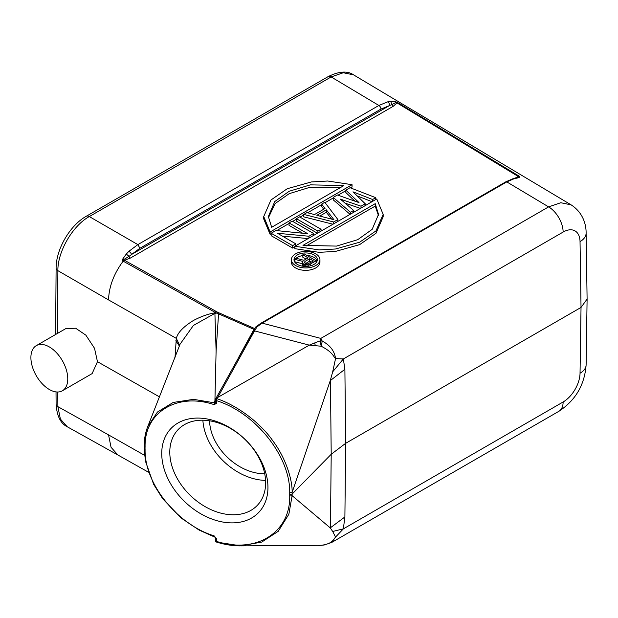 <?xml version="1.0" encoding="UTF-8"?>
<svg xmlns="http://www.w3.org/2000/svg" width="618" height="618" viewBox="0 0 618 618"><rect width="100%" height="100%" fill="white"/><g stroke="black" fill="none" stroke-linecap="round" stroke-linejoin="round"><path stroke-width="0.93" d="M344.89 516.965L345.671 443.315L581.028 307.432L580.039 373.202A23.693 13.557 -59.6 0 1 563.145 401.97L343.345 528.877L344.89 516.965L330.251 527.888L332.693 531.465L343.345 528.877L335.559 537.057C333.341 539.753 332.144 543.925 321.19 545.3L240.757 545.879L261.715 542.071L278.224 531.318L288.861 514.238L292.121 495.659L330.251 527.888M320.997 545.308L318.61 545.377M332.693 531.465L335.559 537.057L331.735 542.434L558.85 411.318A20.734 11.974 -120 0 0 563.137 401.97M144.434 445.284L145.083 446.575C144.442 412.051 177.443 392.306 214.122 404.635L216.385 403.438L216.385 400.611C255.512 412.778 290.468 456.509 289.711 492.824L289.711 496.045C290.468 532.84 255.528 554.207 216.385 541.337L215.697 541.716L216.941 542.133L240.757 545.872M215.697 541.716L215.195 537.289L216.385 538.51L214.122 535.86L215.195 537.289L199.096 530.066L181.19 518.054L162.743 498.796L153.658 484.35L145.415 461.09L144.226 448.877A1.661 0.935 178 0 0 145.083 449.61L144.45 448.398M214.415 536.563L214.122 535.86C177.412 524.705 144.434 483.817 145.083 449.711M267.949 487.471A60.718 43.36 -136.2 0 0 214.84 420.904A60.718 43.36 -136.2 0 0 161.738 453.481A60.718 43.36 -136.2 0 0 214.84 520.055A60.718 43.36 -136.2 0 0 267.949 487.471M144.226 448.877L144.233 445.748C144.241 438.88 145.408 432.53 147.71 426.69L180.132 344.056M144.373 446.845L145.029 448.135L145.083 446.575M159.498 396.895L97.466 361.7L92.136 373.596L62.364 390.785A26.064 15.048 60 0 1 42.279 383.801A26.064 15.048 60 0 1 30.9 357.567A26.064 15.048 60 0 1 36.3 345.64A26.064 15.048 60 0 1 56.385 352.623A26.064 15.048 60 0 1 67.764 378.849A26.064 15.048 60 0 1 62.364 390.785M36.3 345.64L65.84 328.583L75.651 328.22L85.871 335.165L94.515 348.282L97.466 361.7M179.653 345.308L176.331 338.386L175.01 357.374M148.397 472.175L117.876 454.987L111.047 447.277L108.544 434.887L57.876 406.644L60.386 419.066L67.285 426.783C60.603 423.531 56.871 416.007 56.107 404.203A5.925 3.453 -0.4 0 0 57.876 406.644L57.768 392.005M215.69 538.255L216.385 538.51L216.385 541.337M321.298 545.308A11.85 11.85 0 0 1 321.082 545.315L321.19 545.3A11.85 2.24 86.6 0 0 321.298 545.308L324.249 544.991L331.735 542.442M586.111 233.017L587.1 299.073L581.028 307.432L580.039 241.646A20.734 11.966 179.1 0 0 586.111 233.017L586.111 233.017C586.235 225.006 583.23 212.623 571.109 204.859L353.566 74.855L343.299 72.746L331.148 76.933L378.88 105.462L387.857 101.792L395.358 101.653L397.274 102.364L396.64 102.681L395.358 101.653M580.039 241.646A23.693 13.797 -60.4 0 0 563.137 232.059L343.345 358.958L335.559 358.571L332.693 371.804L343.345 358.958L344.89 369.27L330.251 380.649L292.121 492.422C292.538 479.035 284.975 456.733 272.971 441.051C260.827 423.214 237.049 405.246 216.933 398.726L217.598 397.521L309.301 345.138L315.28 345.671L314.709 342.913L309.301 345.138L254.523 330.885L256.988 326.899L262.125 323.129A1.777 1.027 60 0 0 261.229 323.036L505.872 181.792L513.728 178.401L517.196 177.536L518.108 176.408L396.64 102.681L395.937 102.418L391.928 104.589L390.715 101.391M344.89 369.27L345.671 443.315L331.209 454.276L330.437 527.934M289.711 496.045L292.121 495.659L292.129 494.052L331.209 454.276L330.437 380.224M289.718 494.439L292.129 494.052L292.121 492.422L289.711 492.824M314.709 342.913L320.024 340.935A11.85 1.159 81.1 0 1 321.19 346.234L322.248 341.113L320.819 338.401L320.024 340.935A11.85 8.667 5.4 0 1 322.248 341.113C330.082 345.168 334.516 350.993 335.559 358.571C333.249 356.354 332.646 352.09 321.19 346.234L315.28 345.671M332.693 371.804L330.251 380.649M216.933 398.726A1.777 0.78 -150.4 0 0 215.705 398.834A1.777 1.777 0 0 0 215.473 399.715A1.777 1.027 180 0 0 216.385 400.611L216.933 398.726M214.122 404.635L214.415 402.967L216.385 403.438L215.497 402.024L215.473 399.715M214.415 402.967L214.747 401.437A1.777 0.726 -151.3 0 0 215.473 401.445M214.438 402.828L193.542 399.344L173.171 402.449L157.443 412.051L147.71 426.69M180.093 344.149L193.388 325.462L214.902 313.357L214.5 312.917C207.942 314.029 200.889 316.563 193.349 320.533C183.337 326.775 177.667 332.723 176.331 338.386L108.544 299.915C108.961 286.706 113.836 273.782 123.144 261.151L214.894 312.229L253.959 329.363L238.61 357.436M215.473 399.769L214.917 400.788L216.107 350.9L214.902 313.357L216.787 313.087L217.69 312.275L216.277 311.503L214.5 312.917L215.906 311.302L216.277 311.503M214.917 400.788L214.747 401.437M175.883 340.634L179.374 346.057M124.488 260.278A2.959 1.676 119.2 0 0 123.391 261.306M215.906 311.302L124.488 260.271L122.804 260.827L123.144 261.151L124.272 260.224M124.488 260.271L130.267 258.123A1.777 1.027 -120 0 1 129.054 256.362L123.878 259.49L122.719 259.058L122.804 260.827M123.878 259.49L123.932 260.124L123.878 259.49M128.892 251.31L126.273 254.06L129.054 256.362L131.557 254.477A2.959 1.151 -132.7 0 0 128.892 251.31L137.86 244.612L378.88 105.462A2.959 1.707 -120 0 1 380.958 109.077L391.928 104.589A1.777 1.027 60 0 0 393.141 106.358L396.864 103.021L398.007 102.766L397.274 102.364M291.395 259.684L291.395 262.102A14.276 8.243 0 0 0 295.574 267.934A14.276 8.243 0 0 0 311.132 269.718A14.276 8.243 0 0 0 319.946 262.102L319.946 259.684A14.276 8.243 180 0 1 311.132 267.3A14.276 8.243 180 0 1 295.574 265.516A14.276 8.243 180 0 1 291.395 259.684A14.276 8.243 180 0 1 300.209 252.067A14.276 8.243 180 0 1 315.767 253.859A14.276 8.243 180 0 1 319.946 259.684M294.848 246.25L294.848 248.668L319.151 252.337L335.497 251.418L359.637 244.635L375.953 233.341L383.168 216.794L383.168 214.376L375.953 230.923L359.637 242.217L335.497 249L319.151 249.919L294.848 246.25L376.756 198.957L383.168 214.376M263.724 216.563L270.939 200.016L287.254 188.714L311.395 181.939L327.741 181.02L352.044 184.689L270.136 231.982L263.724 216.563L263.724 218.981L270.136 234.4L271.147 233.813M352.044 184.689L352.044 187.107L350.622 187.926M345.841 190.692L338.023 195.203M333.218 197.976L325.091 202.665M321.646 204.658L307.579 212.777M303.762 214.987L300.031 217.134M296.393 219.236L292.669 221.391M289.031 223.484L276.702 230.607M350.105 214.346L333.218 199.838L333.218 197.42L337.42 194.994L359.004 202.596L345.841 190.135L345.841 192.553L354.933 201.159M345.099 203.16L360.41 208.397M357.127 195.867L372.013 201.7M332.994 224.226L303.762 216.848L303.762 214.431L306.914 212.607L314.508 214.562L325.029 208.482L321.646 204.102L321.646 206.52L323.732 209.232M317.405 233.225L296.393 221.097L296.393 218.679L299.552 216.856L321.043 229.263L317.884 231.086L296.393 218.679M302.696 233.241L289.031 225.346L289.031 222.928L292.19 221.113L313.674 233.519L308.946 236.246L277.505 233.28L295.79 243.84L292.638 245.663L271.147 233.256L275.883 230.522L307.779 233.751L289.031 222.928M294.848 246.806L292.638 248.081L271.147 235.674L271.147 233.256M282.511 236.169L308.112 238.587M515.358 177.992L519.12 176.138C520.665 177.072 519.135 177.868 514.531 178.532L513.736 178.393M519.12 176.138L398.007 102.766M514.531 178.532L506.775 181.885L548.606 206.883L560.804 202.727L571.109 204.859M216.377 398.007L217.598 397.521M254.145 329.409A1.777 0.726 28.7 0 1 253.959 329.363L254.709 328.475M256.988 326.899A1.777 0.772 -130 0 0 256.006 326.713L261.229 323.036M380.958 109.077L139.938 248.235L131.557 254.477L389.325 105.663A2.959 2.124 -103.1 0 0 387.857 101.792M126.273 254.06L122.719 259.058M139.938 248.235L137.86 244.612L89.293 216.563C72.63 225.709 57.613 251.58 57.876 270.661L108.544 299.915M209.564 420.788A47.092 33.635 -136.2 0 0 264.705 473.736M265.57 480.379A54.793 39.135 43.8 0 1 202.882 420.194M217.714 512.229A54.793 39.135 -136.2 0 0 257.243 505.439A54.793 39.135 -136.2 0 0 265.64 482.828A54.793 39.135 -136.2 0 0 217.714 422.743A54.793 39.135 -136.2 0 0 178.185 429.541A54.793 39.135 -136.2 0 0 169.788 452.152A54.793 39.135 -136.2 0 0 217.714 512.229M313.921 254.917A11.672 6.736 0 0 0 301.205 253.457A11.672 6.736 0 0 0 293.998 259.684A11.672 6.736 0 0 0 297.42 264.45A11.672 6.736 0 0 0 310.136 265.91A11.672 6.736 0 0 0 317.343 259.684A11.672 6.736 0 0 0 313.921 254.917M294.191 260.896A11.672 6.736 180 0 1 294.886 259.529M295.087 259.266A11.672 6.736 180 0 1 302.812 255.574M306.822 255.396A11.672 6.736 180 0 1 313.921 257.343A11.672 6.736 180 0 1 317.15 260.896M303.175 266.265L302.449 264.736L302.936 261.453L294.886 259.382L294.886 261.8L302.449 263.747M306.034 259.081L302.812 257.219L302.812 254.801L304.303 253.944L316.2 260.811L308.761 264.821L304.241 264.504L302.72 263.338L302.449 262.318M294.886 259.382L296.617 258.378L303.917 260.302L308.135 257.876L302.812 254.801M316.2 262.596L316.2 260.811M310.251 265.879L310.251 264.249M308.761 266.18L308.761 264.821M307.007 266.381L307.007 264.952M305.253 266.42L305.253 264.798M304.241 266.373L304.241 264.504M303.229 266.273L303.229 263.917M302.72 265.755L302.72 263.338M309.649 258.749L304.944 261.468L304.458 262.619L304.975 263.206L307.741 263.94L313.45 260.943L309.649 258.749L309.649 261.167L305.547 263.538M304.944 263.168L304.944 261.468M311.348 262.148L309.649 261.167M375.234 203.662L302.99 245.369L336.524 246.088L357.722 239.684L372.144 229.371L378.517 214.407L375.234 203.662L375.234 206.08L306.134 245.972M375.234 206.08L378.479 215.589M270.136 231.982L270.136 234.4M271.657 227.277L343.902 185.57L310.367 184.852L289.17 191.256L274.747 201.568L268.374 216.532L271.657 227.277M268.413 217.768L275.103 203.592L289.17 193.673L309.548 187.408L340.757 187.385M345.841 190.135L350.043 187.702L375.744 197.683L372.584 199.506L352.971 191.827L365.223 203.755L361.012 206.188L340.348 199.112L353.65 210.437L350.499 212.26L333.218 197.42M375.744 199.544L375.744 197.683M372.584 201.368L372.584 199.506M365.223 205.616L365.223 203.755M361.012 208.05L361.012 206.188M353.65 212.298L353.65 210.437M350.499 214.122L350.499 212.26M333.666 223.84L333.666 221.978L303.762 214.431M337.868 221.406L337.868 219.544L333.666 221.978M321.646 204.102L324.798 202.279L337.868 219.544M316.864 215.311L333.936 219.707L326.327 209.842L316.864 215.311M331.611 219.104L326.327 212.268L319.761 216.061M326.327 212.268L326.327 209.842M317.884 232.947L317.884 231.086M321.043 231.124L321.043 229.263M313.674 235.381L313.674 233.519M308.946 238.108L308.946 236.246M295.79 245.701L295.79 243.84M292.638 248.081L292.638 245.663M145.083 449.61L145.029 448.135M108.544 434.887L144.573 455.327M55.605 334.493L56.107 268.22A5.925 3.391 -179.6 0 0 57.876 270.661L57.404 333.45M580.039 373.21A20.734 11.974 0.9 0 0 586.111 364.906L587.1 299.073M254.67 328.552L217.69 312.275M393.141 106.358L130.267 258.123M563.137 232.059A20.734 11.974 -120 0 0 548.606 206.883L320.819 338.401L262.125 323.129L506.775 181.885A1.777 1.027 -120 0 0 505.872 181.792M256.779 327.138A1.777 0.981 -146.1 0 0 255.473 327.308L215.705 398.834M217.698 397.498L254.523 330.885A1.777 0.742 -151.1 0 0 253.249 330.962M216.107 350.9L218.556 313.859A2.959 1.46 113.6 0 1 219.305 313.063M56.107 268.22C55.968 249.371 69.888 225.4 86.288 216.254A5.925 3.422 60 0 1 89.293 216.563L331.148 76.933A5.925 3.422 -120 0 0 328.143 76.617C339.066 71.224 347.54 70.637 353.566 74.855M216.254 541.994C224.45 544.566 232.445 545.864 240.24 545.887M56.107 404.203L56.014 391.905M117.968 455.033L67.285 426.783M558.85 411.318C575.559 400.325 584.643 384.852 586.111 364.906M255.473 327.316L256.006 326.721M86.288 216.254L328.143 76.617M268.374 216.926L268.374 216.532"/></g></svg>
